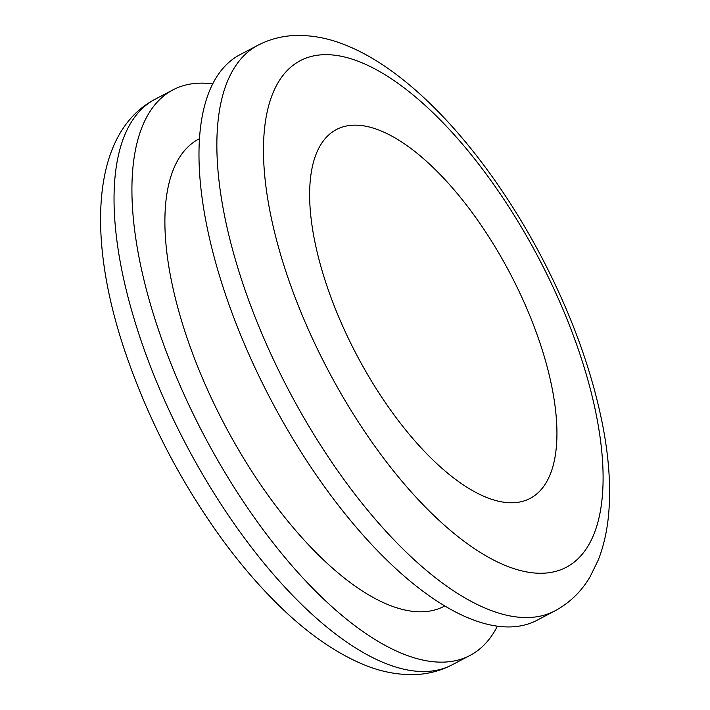 <?xml version="1.0" encoding="UTF-8"?>
<svg xmlns="http://www.w3.org/2000/svg" width="710" height="710" viewBox="0 0 710 710"><rect width="100%" height="100%" fill="white"/><g stroke="black" fill="none" stroke-linecap="round" stroke-linejoin="round"><path stroke-width="1.06" d="M199.483 138.69L198.871 139.009A263.871 110.014 62.3 0 0 198.33 368.224A263.871 110.014 62.3 0 0 387.048 604.228A263.871 110.014 62.3 0 0 444.158 606.278L444.771 605.949M212.716 83.895A319.42 133.178 62.3 0 0 173.054 89.824A319.42 133.178 62.3 0 0 172.397 367.292A319.42 133.178 62.3 0 0 400.848 652.978A319.42 133.178 62.3 0 0 469.976 655.463A319.42 133.178 62.3 0 0 497.382 626.184M467.908 617.78A319.42 133.178 62.3 0 0 537.044 620.256L554.927 610.866A319.42 133.178 -117.7 0 1 485.791 608.39A319.42 133.178 -117.7 0 1 257.339 322.704A319.42 133.178 -117.7 0 1 257.996 45.227L240.113 54.617A319.42 133.178 62.3 0 0 239.456 332.085A319.42 133.178 62.3 0 0 467.908 617.78M485.019 496.796A208.314 86.851 62.3 0 0 530.104 498.42A208.314 86.851 62.3 0 0 530.539 317.459A208.314 86.851 62.3 0 0 381.545 131.137A208.314 86.851 62.3 0 0 336.46 129.522A208.314 86.851 62.3 0 0 336.034 310.483A208.314 86.851 62.3 0 0 485.019 496.796M452.092 664.844C441.008 670.586 429.177 673.808 416.601 674.5C398.434 675.308 380.161 671.749 361.78 663.85C332.031 651.008 302.407 629.548 272.915 599.48C254.633 580.913 236.998 559.879 220.011 536.378C181.387 482.489 150.937 424.349 128.67 361.976C86.194 244.231 89.451 133.409 155.171 99.205A319.42 133.178 62.3 0 0 154.514 376.682A319.42 133.178 62.3 0 0 382.965 662.368A319.42 133.178 62.3 0 0 452.092 664.844L469.976 655.463M504.331 565.053A286.086 119.28 62.3 0 0 587.516 378.723A286.086 119.28 62.3 0 0 362.233 62.879A286.086 119.28 62.3 0 0 279.057 249.21A286.086 119.28 62.3 0 0 504.331 565.053M155.171 99.205L173.054 89.824M554.927 610.866C569.66 602.914 581.366 591.572 590.045 576.848L598.335 559.87C604.281 544.508 607.858 527.486 609.047 508.795C610.662 483.705 608.621 456.264 602.923 426.47C592.184 371.49 571.843 315.231 541.881 257.695C489.616 157.913 415.936 74.355 348.317 46.23C330.461 38.562 312.702 34.985 295.041 35.5C281.905 36.006 269.56 39.254 257.996 45.227"/></g></svg>
